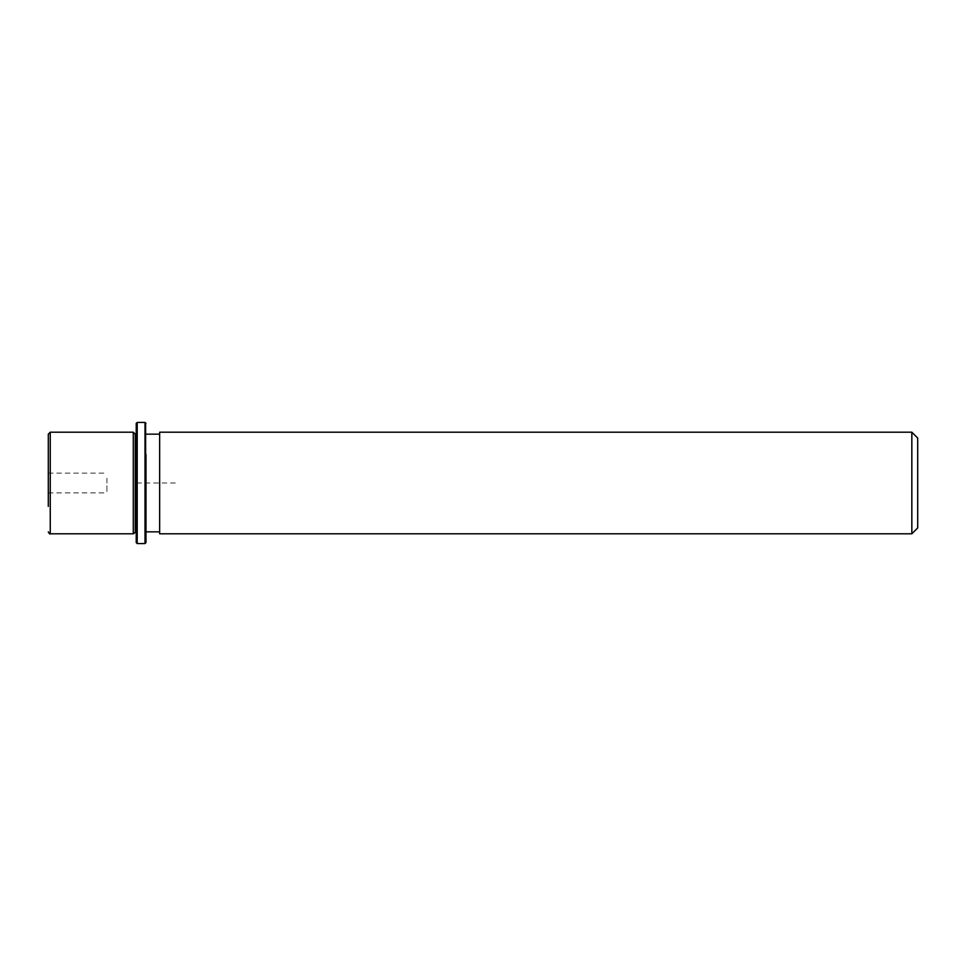 <?xml version="1.0" encoding="UTF-8"?>
<svg xmlns="http://www.w3.org/2000/svg" width="966" height="966" viewBox="0 0 966 966"><rect width="100%" height="100%" fill="white"/><g stroke="black" fill="none" stroke-linecap="round" stroke-linejoin="round"><path stroke-width="0.72" stroke-dasharray="4.83 3.62" d="M106.912 478.267L106.912 492.877L106.912 478.267M133.284 432.2L133.284 533.8M135.24 434.157L135.24 531.843M136.218 506.413L136.218 434.157L136.218 506.413M145.987 506.413L145.987 434.157L145.987 506.413M159.656 506.413L159.656 434.157L159.656 506.413M159.656 432.2L159.656 533.8M911.844 432.2L911.844 533.8M917.7 438.069L917.7 527.931M48.3 478.267L48.3 492.877L48.3 478.267M48.3 434.157L48.3 506.413M136.218 423.41L136.218 542.59M137.196 422.432L137.196 543.568M145.987 423.41L145.987 542.59L145.987 423.41M145.009 422.432L145.009 543.568M175.293 483L136.218 483L136.218 522.075M50.256 432.2L50.256 533.8M48.3 473.123L106.912 473.123M48.3 492.877L106.912 492.877"/><path stroke-width="1.45" d="M136.218 531.843L133.284 533.8L133.284 432.2L50.256 432.2L48.3 434.157L48.3 506.413M135.24 531.843L135.24 434.157L133.284 432.2M159.656 458.645L159.656 432.2L911.844 432.2L911.844 533.8L159.656 533.8L159.656 458.645M911.844 533.8L917.7 527.931L917.7 438.069L911.844 432.2M136.218 542.59L136.218 423.41L137.196 422.432L137.196 543.568L136.218 542.59M145.987 454.431L145.987 542.59L145.987 454.431M145.987 542.59L145.009 543.568L145.009 422.432L137.196 422.432M133.284 533.8L50.256 533.8L50.256 432.2M136.218 434.157L135.24 434.157M159.656 531.843L145.987 531.843M159.656 434.157L145.987 434.157M50.256 533.8C49.858 534.343 49.206 533.691 48.3 531.843M145.009 543.568L137.196 543.568M145.987 423.41L145.009 422.432"/></g></svg>
